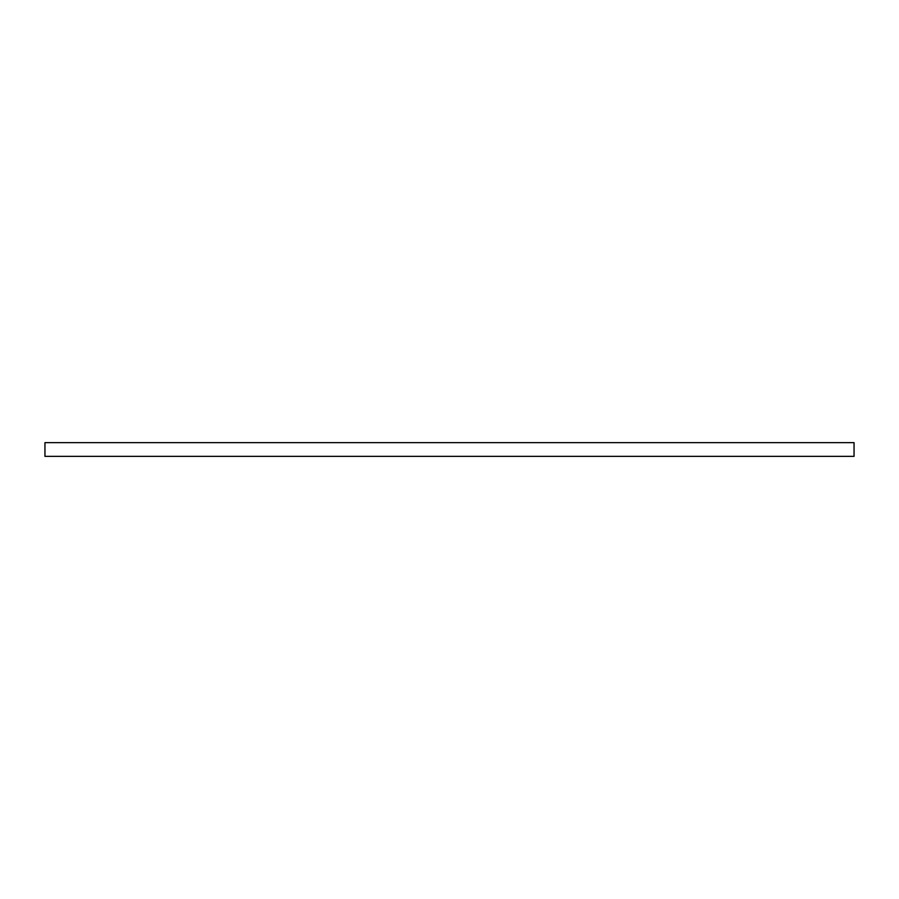 <?xml version="1.0" encoding="UTF-8"?>
<svg xmlns="http://www.w3.org/2000/svg" width="899" height="899" viewBox="0 0 899 899"><rect width="100%" height="100%" fill="white"/><g stroke="black" fill="none" stroke-linecap="round" stroke-linejoin="round"><path stroke-width="1.35" d="M44.95 442.645L854.05 442.645L854.05 456.355L44.95 456.355L44.95 442.645"/></g></svg>
